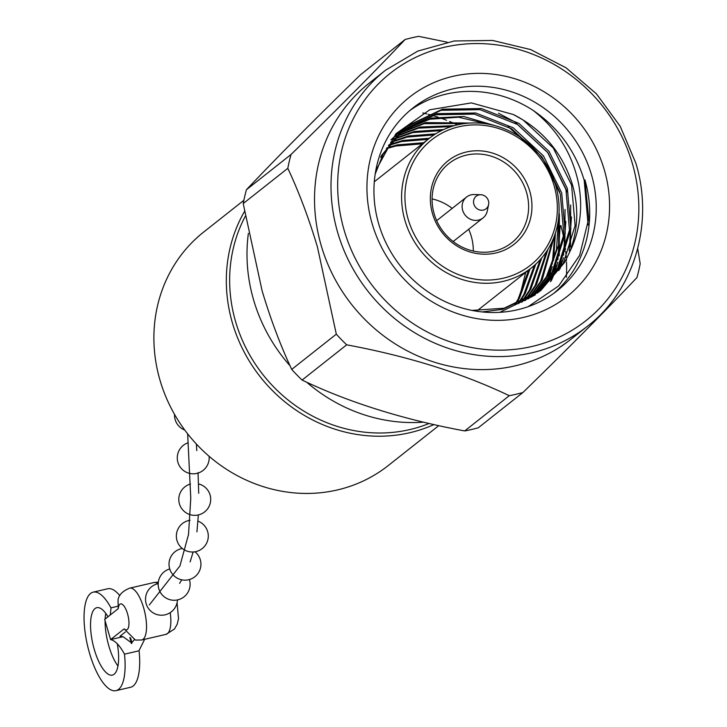 <?xml version="1.0" encoding="UTF-8"?>
<svg xmlns="http://www.w3.org/2000/svg" width="727" height="727" viewBox="0 0 727 727"><rect width="100%" height="100%" fill="white"/><g stroke="black" fill="none" stroke-linecap="round" stroke-linejoin="round"><path stroke-width="1.09" d="M157.932 583.681A26.608 9.233 -103 0 0 154.033 582.509L129.724 588.143A26.608 9.233 77 0 1 143.637 607.817A26.608 9.233 77 0 1 141.738 639.987L135.422 640.078L124.163 628.855A13.304 4.616 -103 0 0 128.643 626.774A13.304 4.616 -103 0 0 127.525 613.761A13.304 4.616 -103 0 0 122.045 604.192A13.304 4.616 -103 0 0 118.256 608.653L104.679 619.386L110.586 639.578C115.084 640.596 119.691 645.394 124.39 653.964L124.471 653.946A26.608 9.233 77 0 0 124.499 654.164L139.084 650.783A50.554 17.539 77 0 1 130.578 687.269L115.984 690.65A50.554 17.539 -103 0 0 124.499 654.164M117.974 666.05A34.587 12.005 77 0 1 108.886 646.139A34.587 12.005 77 0 1 105.106 620.849M105.151 619.004A34.587 12.005 77 0 1 105.76 613.379M107.996 616.769A34.587 12.005 -103 0 0 96.764 607.699A34.587 12.005 -103 0 0 94.301 649.52A34.587 12.005 -103 0 0 112.385 675.101A34.587 12.005 -103 0 0 117.311 643.804M134.231 639.787L131.941 642.541L130.633 638.079M115.984 690.65A50.554 17.539 -103 0 1 87.485 645.358A50.554 17.539 -103 0 1 93.156 592.151A50.554 17.539 -103 0 1 110.958 607.854A26.608 9.233 77 0 0 111.04 608.017L110.25 614.978M144.655 639.306L139.057 650.565A26.608 9.233 -103 0 0 139.084 650.783M131.941 642.541L131.269 643.486L131.333 642.686L123.027 636.698L119.973 636.234L125.362 631.972M123.027 636.698L110.586 639.578L124.163 628.855M93.156 592.151L107.75 588.77A50.554 17.539 77 0 1 119.81 595.658M118.256 608.653L118.047 599.848C118.865 594.822 122.754 590.924 129.724 588.143M130.042 637.661L131.605 643.004M131.333 642.686L129.815 637.497M131.869 643.34L130.26 637.824M488.599 204.641L487.254 211.075A13.304 12.314 -128.3 0 1 483.064 217.918A13.304 12.314 -128.3 0 1 462.663 210.294A13.304 12.314 -128.3 0 1 466.57 197.035A13.304 12.314 -128.3 0 1 474.195 194.545L480.765 194.727A7.979 7.388 51.7 0 0 473.85 204.169A7.979 7.388 51.7 0 0 481.474 210.239A7.979 7.388 51.7 0 0 488.599 204.641A7.979 7.388 51.7 0 0 488.435 200.788A7.979 7.388 51.7 0 0 480.765 194.727M408.21 219.381A79.825 73.881 51.7 0 0 503.284 278.205A79.825 73.881 51.7 0 0 554.074 185.576A79.825 73.881 51.7 0 0 458.991 126.752A79.825 73.881 51.7 0 0 408.21 219.381M555.71 185.639A82.487 76.344 -128.3 0 1 531.492 267.818A82.487 76.344 -128.3 0 1 404.984 220.572A82.487 76.344 -128.3 0 1 429.212 138.384A82.487 76.344 -128.3 0 1 555.71 185.639M432.52 213.747A53.216 49.254 -128.3 0 1 466.38 151.998A53.216 49.254 -128.3 0 1 529.765 191.21A53.216 49.254 -128.3 0 1 495.905 252.969A53.216 49.254 -128.3 0 1 432.52 213.747M526.539 192.401A50.554 46.792 51.7 0 0 449.004 163.439A50.554 46.792 51.7 0 0 434.155 213.811A50.554 46.792 51.7 0 0 511.69 242.773A50.554 46.792 51.7 0 0 526.539 192.401M432.074 198.889A50.554 46.792 -128.3 0 1 452.194 208.395M468.688 229.278A50.554 46.792 -128.3 0 1 471.214 236.121A50.554 46.792 -128.3 0 1 473.295 251.042M245.281 216.292A146.163 135.277 51.7 0 0 235.666 321.879A146.163 135.277 51.7 0 0 429.075 423.487M433.91 424.586A148.826 137.739 -128.3 0 1 232.449 323.061A148.826 137.739 -128.3 0 1 244.481 211.502M438.744 425.658L388.263 465.544A148.826 137.739 -128.3 0 1 160.022 380.294A148.826 137.739 -128.3 0 1 203.724 232.013L243.863 200.298M248.37 233.376A161.158 149.162 51.7 0 0 253.632 300.033A161.158 149.162 51.7 0 0 290.1 365.863M306.603 382.166A161.158 149.162 51.7 0 0 423.396 422.16M372.169 223.762A127.052 117.592 -128.3 0 1 453.003 76.326A127.052 117.592 -128.3 0 1 604.337 169.954A127.052 117.592 -128.3 0 1 523.504 317.399A127.052 117.592 -128.3 0 1 372.169 223.762M591.451 174.707A116.411 107.741 51.7 0 0 412.918 108.023A116.411 107.741 51.7 0 0 378.731 224.007A116.411 107.741 51.7 0 0 557.264 290.691A116.411 107.741 51.7 0 0 591.451 174.707M409.701 110.677A116.411 107.741 51.7 0 1 533.245 110.477C556.827 129.07 571.849 153.015 578.301 182.313C583.272 207.168 580.291 230.632 569.35 252.723C578.065 230.822 579.083 208.086 572.385 184.494C562.507 152.961 542.878 129.651 513.489 114.566L471.369 102.898L429.784 109.768L395.942 133.723L375.795 170.463M553.938 293.208A116.411 107.741 51.7 0 0 584.908 179.878L588.752 218.563L579.664 255.331L558.681 285.92L528.166 306.676M369.116 83.214A163.03 150.889 51.7 0 0 321.234 245.653A163.03 150.889 51.7 0 0 571.268 339.046L587.752 326.023A163.03 150.889 -128.3 0 1 337.719 232.631A163.03 150.889 -128.3 0 1 385.592 70.192L369.116 83.214M637.697 248.534L640.187 263.737A187.875 173.889 -128.3 0 1 636.961 277.56C606.054 310.247 568.032 348.569 522.886 392.544A187.875 173.889 -128.3 0 1 509.273 395.697C462.227 373.205 408.038 356.248 346.688 344.825A187.875 173.889 -128.3 0 1 336.31 334.166L317.435 246.989C308.93 218.554 299.061 192.328 287.81 168.31A187.875 173.889 -128.3 0 1 291.036 154.487C336.038 110.668 374.069 72.336 405.112 39.503A187.875 173.889 -128.3 0 1 418.725 36.35L447.078 42.166M405.112 39.503L360.519 74.745C315.509 118.574 277.487 156.905 246.435 189.729A187.875 173.889 51.7 0 0 243.209 203.551L262.083 290.727C270.644 319.335 280.522 345.561 291.709 369.407A187.875 173.889 51.7 0 0 302.096 380.067C349.142 402.567 403.331 419.524 464.68 430.938A187.875 173.889 51.7 0 0 478.293 427.785L522.886 392.544M560.862 225.497A161.158 149.162 -128.3 0 1 563.543 236.938M564.225 240.601A161.158 149.162 -128.3 0 1 565.115 246.308M565.388 248.452A161.158 149.162 -128.3 0 1 565.506 249.416M565.77 251.787A161.158 149.162 -128.3 0 1 566.269 257.603M566.369 259.185A161.158 149.162 -128.3 0 1 566.451 260.757M566.506 262.093A161.158 149.162 -128.3 0 1 566.615 269.981M566.606 270.853A161.158 149.162 -128.3 0 1 566.433 276.015M566.406 276.587A161.158 149.162 -128.3 0 1 566.369 277.314M508.164 126.707L537.435 152.388M546.277 164.402L559.745 192.173M498.468 113.239L514.689 121.827L547.867 152.597L567.969 193.264M533.245 110.477C558.518 127.77 575.511 151.089 584.226 180.414L588.116 225.016M555.419 233.04L553.583 260.311M552.202 266.609L548.749 277.796M554.792 234.903L552.22 264.146M550.866 269.599L547.631 279.486M559.381 213.92L559.227 255.859M557.845 262.147L554.392 273.334M553.538 275.569L551.311 280.813M560.163 225.897L557.863 259.684M556.509 265.137L553.274 275.024M552.484 277.032L550.457 281.722M565.024 209.458L564.879 251.397M563.489 257.685L560.035 268.872M565.815 221.435L563.516 255.222M562.162 260.684L558.918 270.562M570.668 204.996L570.522 246.935M571.458 216.973L569.159 250.77M513.489 114.566L523.104 119.991L553.302 148.054L571.586 185.121L575.112 225.624L563.298 263.41L540.097 291.064M539.398 291.627L502.693 309.32L482.165 311.928M380.648 157.332L381.82 155.105L405.057 127.425L441.016 110.304L479.993 109.65L517.451 124.453L547.658 152.506L565.942 189.583L569.468 230.086L557.654 267.872L537.208 293.208M400.123 131.323L435.373 114.766L474.349 114.112L511.808 128.915L542.006 156.968L560.29 194.045L563.825 234.539L552.011 272.334L534.236 295.253M400.35 131.614L429.73 119.228L458.601 117.229L487.908 124.099M558.427 219.581L556.5 249.588L546.368 276.796L531.173 297.179M397.769 134.159L424.086 123.69L465.289 123.472M552.847 239.883L540.715 281.258L528.029 298.997M395.297 136.83L418.434 128.152L451.322 126.562M546.422 251.669L535.072 285.72L524.785 300.705M392.907 139.611L412.791 132.614L441.471 130.596M540.216 259.639L529.429 290.182L521.459 302.287M390.617 142.51L407.147 137.076L433.983 134.931M534.318 265.464L523.785 294.644L518.033 303.759M388.427 145.545L401.504 141.538L427.967 139.366M528.638 270.071L518.133 299.106L514.516 305.113M386.337 148.699L395.851 146L422.323 143.828M569.35 252.723L564.715 262.302L540.806 290.509L504.102 308.212L471.977 310.402M375.187 174.098L383.229 153.988L406.466 126.307L442.434 109.195L481.401 108.532L518.869 123.345L549.067 151.398L567.351 188.475L570.886 228.969L559.072 266.754L537.944 292.681M535.163 294.971L499.876 312.319M390.908 139.911L400.822 130.769L436.782 113.657L475.758 112.994L513.226 127.798L543.423 155.86L561.707 192.937L565.233 233.431L553.42 271.216L534.99 294.753M395.179 135.231L397.324 133.586M398.042 133.05L431.138 118.11L463.762 116.493L496.314 126.035M559.072 211.593L558.563 245.108L547.776 275.678L531.946 296.707M398.405 133.514L425.495 122.572L469.833 123.063M554.419 235.939L542.133 280.14L528.82 298.552M395.906 136.149L419.852 127.034L454.32 125.653M548.022 249.188L536.49 284.602L525.603 300.287M393.498 138.902L414.208 131.496L443.67 129.551M541.733 257.894L530.837 289.064L522.295 301.905M391.181 141.774L408.556 135.958L435.691 133.832M535.763 264.155L525.194 293.526L518.896 303.404M388.963 144.773L402.912 140.42L429.375 138.257M530.056 268.954L519.551 297.988L515.407 304.786M386.846 147.899L397.269 144.882L423.732 142.71M525.685 272.407L519.85 295.862M456.947 124.726A161.158 149.162 51.7 0 0 449.631 121.473M446.596 120.255A161.158 149.162 51.7 0 0 439.862 117.774M438.081 117.183A161.158 149.162 51.7 0 0 432.529 115.457M431.238 115.093A161.158 149.162 51.7 0 0 428.112 114.248M426.731 113.894A161.158 149.162 51.7 0 0 422.805 112.967M464.68 430.938L509.273 395.697M291.709 369.407L336.31 334.166M346.688 344.825L302.096 380.067M246.435 189.729L291.036 154.487M287.81 168.31L243.209 203.551M177.079 602.692L178.515 618.795L177.188 624.248L174.453 629.046L166.047 634.353A26.608 9.233 -103 0 0 170.218 612.616M110.958 607.854L117.71 606.291M344.162 230.25A157.704 145.963 51.7 0 0 532 346.479A157.704 145.963 51.7 0 0 632.345 163.466A157.704 145.963 51.7 0 0 444.497 47.237A157.704 145.963 51.7 0 0 344.162 230.25M141.738 639.987L166.047 634.353M158.322 582.154L154.033 582.509M158.195 583.627A15.967 15.967 0 0 0 146.163 603.728A15.967 15.967 0 0 0 177.443 599.929M182.277 548.476A15.967 15.967 0 0 0 169.655 568.687A15.967 15.967 0 0 0 200.534 567.796A15.967 15.967 0 0 0 195.027 551.802M190.047 520.268A15.967 15.967 0 0 0 176.997 540.543A15.967 15.967 0 0 0 208.249 537.135A15.967 15.967 0 0 0 197.98 521.132M190.519 484.018A15.967 15.967 0 0 0 179.433 503.902A15.967 15.967 0 0 0 210.712 499.494A15.967 15.967 0 0 0 198.507 483.9M188.248 442.716A15.967 15.967 0 0 0 177.915 462.363A15.967 15.967 0 0 0 209.122 456.292M174.535 414.363A15.967 15.967 0 0 0 184.749 430.03M187.657 433.837L190.765 498.24L188.529 534.463L179.923 565.942L149.353 604.919M196.354 444.006L196.781 450.631M198.053 472.659L198.707 493.26M198.353 514.97L196.926 531.855M193.146 552.011L190.11 561.898M181.759 579.846L179.605 583.345M169.736 568.959A15.967 15.967 0 0 0 158.822 588.788A15.967 15.967 0 0 0 177.751 599.857A15.967 15.967 0 0 0 189.383 579.555M483.064 217.918L453.175 241.528M531.492 267.818L477.157 310.747M587.752 326.023C634.444 290.091 654.164 223.207 635.871 163.221L620.231 126.362L596.449 93.874L565.969 67.747L530.646 49.572L492.633 40.458L454.239 40.976L417.816 51.09L385.592 70.192M405.057 127.425L406.466 126.307M429.212 138.384L374.296 181.777M466.57 197.035L436.682 220.654"/></g></svg>
